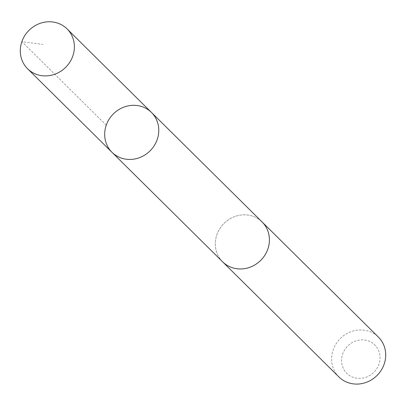 <?xml version="1.0" encoding="UTF-8"?>
<svg xmlns="http://www.w3.org/2000/svg" width="406" height="406" viewBox="0 0 406 406"><rect width="100%" height="100%" fill="white"/><g stroke="black" fill="none" stroke-linecap="round" stroke-linejoin="round"><path stroke-width="0.3" stroke-dasharray="2.03 1.52" d="M151.453 112.447A28.044 26.04 -45.3 0 0 113.218 114.061A28.044 26.04 -45.3 0 0 111.995 152.311M222.635 261.824A28.039 26.035 134.7 0 1 221.392 226.401A28.039 26.035 134.7 0 1 262.088 221.97M222.209 261.403A28.05 26.045 134.7 0 1 221.387 226.396A28.05 26.045 134.7 0 1 261.662 221.549M338.929 376.956A28.05 26.045 134.7 0 1 337.685 341.522A28.05 26.045 134.7 0 1 378.392 337.087M345.876 348.115A19.95 18.524 134.7 0 1 378.783 350.977A19.95 18.524 134.7 0 1 357.732 378.326A19.95 18.524 134.7 0 1 345.876 348.115M106.245 125.195L21.858 41.656L42.889 44.437"/><path stroke-width="0.61" d="M151.453 112.447L262.088 221.97A28.039 26.035 134.7 0 1 263.332 257.389A28.039 26.035 134.7 0 1 222.635 261.824L111.995 152.311A28.044 26.04 -45.3 0 0 152.697 147.875A28.044 26.04 -45.3 0 0 151.453 112.447A28.044 26.04 -45.3 0 0 113.218 114.061A28.044 26.04 -45.3 0 0 111.995 152.311A28.044 26.04 -45.3 0 0 152.697 147.875A28.044 26.04 -45.3 0 0 151.453 112.447L67.071 28.907A28.05 26.045 134.7 0 1 68.309 64.341A28.05 26.045 134.7 0 1 27.608 68.776A28.05 26.045 134.7 0 1 26.365 33.343A28.05 26.045 134.7 0 1 67.071 28.907M261.662 221.549A28.05 26.045 134.7 0 1 262.093 221.965A28.05 26.045 134.7 0 1 260.87 260.216A28.05 26.045 134.7 0 1 222.63 261.829A28.05 26.045 134.7 0 1 222.209 261.403M262.093 221.965L378.392 337.087A28.05 26.045 134.7 0 1 377.169 375.342A28.05 26.045 134.7 0 1 338.929 376.956L222.63 261.829M111.995 152.311L27.608 68.776"/></g></svg>
